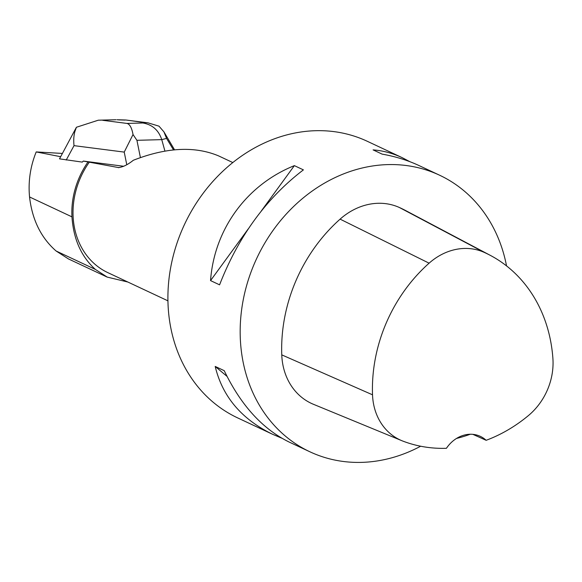 <?xml version="1.0" encoding="UTF-8"?>
<svg xmlns="http://www.w3.org/2000/svg" width="582" height="582" viewBox="0 0 582 582"><rect width="100%" height="100%" fill="white"/><g stroke="black" fill="none" stroke-linecap="round" stroke-linejoin="round"><path stroke-width="0.87" d="M60.477 156.667L36.208 151.924L62.223 153.43M118.946 167.652L83.328 161.076L123.77 166.27M36.208 151.924C30.315 166.51 28.103 181.526 29.551 196.963C32.177 219.792 41.024 237.798 56.098 250.995L68.421 258.917L107.314 277.163M87.998 161.971A77.13 65.766 115.1 0 0 71.957 216.853C73.492 239.202 81.305 256.727 95.397 269.43L107.212 277.097L127.793 282.008M76.358 127.356L59.517 158.857L82.288 162.102L83.328 161.076M89.337 162.123A76.366 65.119 115.1 0 0 107.852 272.645L167.936 300.836M490.328 255.374L405.727 210.604A152.739 130.23 115.1 0 0 399.347 207.483A64.915 55.348 115.1 0 0 340.106 219.138A152.739 130.23 115.1 0 0 281.768 354.867A64.915 55.348 115.1 0 0 313.422 404.286L401.936 440.727A60.31 51.42 115.1 0 0 402.999 441.149A148.134 126.301 115.1 0 0 446.43 448.3A30.548 26.044 115.1 0 1 480.354 436.376A30.548 26.044 115.1 0 1 486.152 440.305A148.134 126.301 115.1 0 0 528.332 415.643A60.31 51.42 115.1 0 0 552.9 358.468A148.134 126.301 115.1 0 0 490.328 255.374A148.134 126.301 115.1 0 0 484.137 252.348A60.31 51.42 115.1 0 0 429.101 263.18A148.134 126.301 115.1 0 0 372.524 394.807A60.31 51.42 115.1 0 0 401.936 440.727M486.152 440.305L472.868 434.347M470.271 434.245A148.941 126.992 -64.9 0 1 456.543 438.435M506.544 265.909A152.739 130.23 115.1 0 0 439.599 175.218A152.739 130.23 115.1 0 0 256.822 258.182A152.739 130.23 115.1 0 0 309.857 451.77A152.739 130.23 115.1 0 0 420.648 446.227M439.599 175.218L419.047 165.572C407.756 160.297 395.447 156.478 382.119 154.121L373.084 149.887C382.949 150.614 392.704 153.233 402.351 157.744L367.351 141.317A152.739 130.23 115.1 0 0 230.61 164.35A152.739 130.23 115.1 0 0 168.14 306.481A152.739 130.23 115.1 0 0 237.609 417.876L272.609 434.296C241.588 419.222 222.448 396.604 215.195 366.434L224.23 370.676C240.897 405.261 262.591 429.079 289.305 442.131L309.857 451.77M281.761 438.181L272.609 434.296M210.546 280.597C214.263 229.243 246.666 184.807 294.368 165.637L303.397 169.871C266.36 198.149 238.416 236.467 219.581 284.838L210.546 280.597L248.201 228.952M402.351 157.744L409.895 161.694M261.34 210.931L294.368 165.637M227.016 376.372L215.195 366.434M118.568 167.638L118.204 167.594C122.686 167.223 127.72 164.779 133.314 160.276C166.292 147.384 194.715 145.922 218.585 155.889L232.807 162.56M133.023 134.529L136.923 140.313L161.752 139.636C158.639 130.157 152.331 124.606 142.83 122.991L126.963 123.428C129.779 124.133 131.794 127.836 133.023 134.529L124.228 152.098L126.767 164.67M174.535 149.792L163.949 131.888M164.917 151.058L161.752 139.636L166.568 138.4L163.913 131.838L158.988 126.163L148.017 122.846L144.467 122.569L142.83 122.991M66.224 160.035L74.023 145.645C73.259 138.567 74.052 132.434 76.409 127.262L98.278 120.205L115.934 119.732M74.627 132.31L76.409 127.262M126.098 120.03L144.467 122.569M29.551 196.963L71.957 216.853M484.137 252.348L399.347 207.483M429.101 263.18L340.106 219.138M372.524 394.807L281.768 354.867M56.098 250.995L95.397 269.43M140.4 157.526L136.923 140.313M74.023 145.645L124.228 152.098M118.633 119.885L125.101 120.081M126.963 123.428L102.759 120.314M166.568 138.4L173.48 149.894M98.285 120.212L115.898 119.732M116.924 119.739L125.799 120.008M126.185 120.045L147.966 122.838"/></g></svg>
